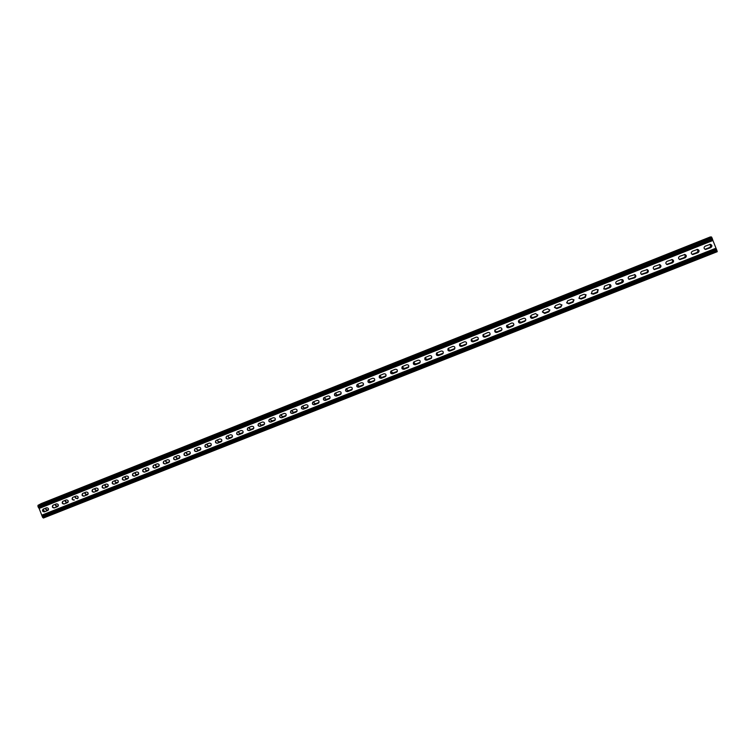 <?xml version="1.0" encoding="UTF-8"?>
<svg xmlns="http://www.w3.org/2000/svg" width="755" height="755" viewBox="0 0 755 755"><rect width="100%" height="100%" fill="white"/><g stroke="black" fill="none" stroke-linecap="round" stroke-linejoin="round"><path stroke-width="1.13" d="M38.288 507.36L712.475 239.033L712.918 240.477L39.137 508.436L37.929 505.378L41.251 503.604M41.204 503.623L710.257 236.957L711.521 236.976L712.475 239.033M702.074 240.373L708.35 237.995L702.141 240.552M689.343 245.45L695.563 243.091L689.409 245.63M676.678 250.5L682.85 248.159L676.744 250.679M664.07 255.52L670.185 253.199L664.136 255.7M651.518 260.522L657.596 258.219L651.593 260.702M639.032 265.496L645.053 263.212L639.108 265.675M626.603 270.45L632.577 268.185L626.678 270.63M614.24 275.377L620.166 273.131L614.306 275.556M601.933 280.284L607.803 278.048L601.999 280.464M589.683 285.173L595.506 282.946L589.749 285.343M577.594 290.194L583.275 287.825L577.49 290.024M565.419 295.045L571.091 292.676L565.353 294.865M553.273 299.678L558.974 297.508L553.349 299.858M541.25 304.463L546.903 302.311L541.326 304.642M529.293 309.239L534.899 307.096L529.359 309.408M517.383 313.986L522.941 311.862L517.449 314.155M505.529 318.704L511.05 316.6L505.595 318.884M493.732 323.404L499.206 321.319L493.798 323.584M481.992 328.085L487.428 326.018L482.058 328.265M470.299 332.747L475.697 330.69L470.374 332.917M458.672 337.381L464.023 335.343L458.738 337.551M447.083 341.996L452.396 339.967L447.158 342.166M435.559 346.592L440.835 344.573L435.626 346.762M424.084 351.16L429.321 349.169L424.159 351.33M412.664 355.718L417.855 353.727L412.73 355.888M401.292 360.248L406.454 358.276L401.367 360.418M389.976 364.759L395.101 362.796L390.052 364.929M378.708 369.242L383.795 367.298L378.784 369.412M367.496 373.716L372.545 371.781L367.572 373.885M356.332 378.161L361.343 376.245L356.407 378.33M345.224 382.596L350.188 380.69L345.29 382.766M334.154 387.004L339.089 385.116L334.229 387.173M323.149 391.392L328.048 389.514L323.216 391.562M312.183 395.762L317.043 393.893L312.249 395.931M301.264 400.112L306.096 398.262L301.339 400.282M290.401 404.444L295.196 402.604L290.467 404.605M279.586 408.748L284.352 406.926L279.652 408.917M268.818 413.042L273.546 411.23L268.884 413.211M258.097 417.317L262.787 415.514L258.163 417.477M247.423 421.573L252.085 419.78L247.489 421.734M236.796 425.801L241.43 424.027L236.862 425.971M226.217 430.02L230.813 428.255L226.283 430.19M215.675 434.219L220.252 432.464L215.751 434.38M205.19 438.4L209.739 436.654L205.266 438.561M194.752 442.562L199.263 440.826L194.818 442.723M184.352 446.705L188.835 444.978L184.428 446.866M174.009 450.829L178.463 449.112L174.075 450.99M163.703 454.935L168.129 453.226L163.769 455.095M153.444 459.021L157.833 457.332L153.51 459.182M143.224 463.098L147.593 461.409L143.299 463.259M133.059 467.147L137.391 465.476L133.125 467.307M122.923 471.186L127.236 469.525L122.999 471.346M112.844 475.206L117.129 473.555L112.91 475.367M102.803 479.208L107.059 477.566L102.869 479.368M92.808 483.191L97.036 481.558L92.874 483.351M82.852 487.154L87.051 485.531L82.918 487.315M72.942 491.109L77.114 489.495L73.008 491.26M63.071 495.044L67.223 493.44L63.137 495.195M53.246 498.961L57.371 497.366L53.312 499.112M43.46 502.858L47.556 501.273L43.526 503.009M704.934 249.301L709.568 247.527L704.991 249.329M709.662 244.393C710.955 245.469 710.889 246.507 709.455 247.517M692.118 254.369L696.837 252.576L692.165 254.388M696.95 249.452C698.233 250.528 698.158 251.566 696.733 252.566M679.349 259.399L684.172 257.606L679.396 259.427M684.313 254.501C685.559 255.577 685.483 256.606 684.077 257.587M666.637 264.401L671.563 262.598L666.674 264.429M671.752 259.522C672.95 260.607 672.856 261.626 671.478 262.58M653.962 269.365L659.021 267.581L654 269.393M659.257 264.533C660.399 265.628 660.295 266.638 658.936 267.553M641.335 274.291L646.535 272.527L641.363 274.31M646.837 269.535C647.913 270.639 647.781 271.63 646.459 272.508M628.745 279.171L634.106 277.462L628.773 279.19M634.502 274.527C635.474 275.641 635.323 276.604 634.04 277.434M616.203 283.993L621.733 282.361L616.231 284.022M621.733 282.361C622.979 281.587 623.158 280.643 622.271 279.539L621.686 282.332M603.707 288.759L605.217 288.863L609.427 287.249L605.255 288.901L603.726 288.778M610.059 284.531L609.379 287.211M591.269 293.45L592.986 293.714L597.177 292.109L593.024 293.752L591.288 293.478M597.941 289.561L597.139 292.062M580.822 298.536L584.955 296.894L580.85 298.584L578.915 298.093L580.85 298.584M584.983 296.941L585.899 294.639L584.955 296.894M566.637 302.632L568.723 303.34L572.847 301.755L568.732 303.387L566.646 302.661M573.847 299.697L572.828 301.707M554.481 307.153L556.671 308.115L560.767 306.549L556.68 308.172L554.481 307.181M560.767 306.549L561.833 304.803L560.757 306.492M544.676 312.872L548.753 311.315L544.676 312.929L542.42 311.692L544.676 312.929M549.81 309.833L548.743 311.258M532.737 317.61L536.786 316.062L532.728 317.666L530.463 316.213L532.728 317.666M537.796 314.854L536.786 316.005M520.856 322.319L524.876 320.781L520.837 322.385L518.581 320.752L520.837 322.385M525.82 319.809L524.885 320.724M506.784 325.282L509.03 327.009L513.041 325.424L509.002 327.075C507.577 327.33 506.831 326.745 506.765 325.311M513.872 324.707L513.041 325.424M495.044 329.841C495.053 331.313 495.79 331.926 497.252 331.681L501.254 330.095L497.224 331.747C495.733 331.992 494.997 331.36 495.016 329.869M501.971 329.548L501.254 330.095M485.541 336.334L489.485 334.814L485.503 336.4C483.964 336.626 483.238 335.975 483.323 334.437C483.304 335.928 484.03 336.56 485.541 336.334L485.503 336.4M490.118 334.342L489.514 334.748M473.876 340.958L477.792 339.457L473.829 341.024C472.271 341.241 471.545 340.571 471.677 339.014C471.62 340.524 472.337 341.184 473.876 340.958L473.829 341.024M478.33 339.08L477.83 339.382M460.116 343.553C459.993 345.111 460.71 345.781 462.268 345.564L466.156 344.072L462.211 345.63C460.625 345.847 459.918 345.158 460.078 343.582M448.574 348.112C448.432 349.678 449.149 350.358 450.707 350.141L454.633 348.584L450.65 350.216C449.055 350.424 448.347 349.725 448.536 348.14M437.088 352.661C436.928 354.227 437.636 354.916 439.212 354.708L443.043 353.236L439.136 354.784C437.541 354.982 436.834 354.284 437.041 352.689M425.641 357.2C425.49 358.767 426.188 359.446 427.755 359.248L431.567 357.785L427.679 359.333C426.084 359.522 425.386 358.823 425.593 357.228M414.25 361.73C414.099 363.287 414.797 363.967 416.364 363.768L420.148 362.315L416.279 363.853C414.684 364.042 413.985 363.344 414.193 361.749L418.1 360.201C420.044 360.154 420.639 361.022 419.884 362.806L415.505 364.646C413.561 364.693 412.966 363.834 413.712 362.051M402.915 366.232C402.764 367.789 403.463 368.468 405.01 368.27L408.776 366.77M391.628 370.714C391.477 372.272 392.175 372.942 393.723 372.743L397.385 371.29M380.388 375.178C380.237 376.726 380.935 377.406 382.474 377.207L386.031 375.792M369.204 379.623C369.053 381.162 369.752 381.841 371.281 381.643L374.735 380.275M358.068 384.04C357.927 385.588 358.616 386.258 360.144 386.06L363.495 384.729M346.979 388.447C346.838 389.986 347.536 390.656 349.055 390.458L352.302 389.174M335.947 392.827C335.805 394.365 336.494 395.035 338.014 394.837L341.166 393.591M324.961 397.196C324.829 398.725 325.509 399.386 327.019 399.197L330.067 397.989M314.023 401.537C313.891 403.057 314.58 403.727 316.081 403.538L319.035 402.368M303.132 405.86C303 407.379 303.689 408.049 305.18 407.86L308.04 406.728M292.289 410.163C292.166 411.683 292.855 412.343 294.337 412.164L297.102 411.069M281.502 414.457C281.379 415.967 282.059 416.628 283.54 416.449L286.202 415.392M270.762 418.723C270.639 420.224 271.319 420.884 272.791 420.705L275.358 419.686M260.06 422.97C259.947 424.47 260.626 425.131 262.098 424.952L264.571 423.97M249.414 427.198C249.301 428.698 249.971 429.359 251.443 429.18L253.822 428.236M238.816 431.407C238.703 432.898 239.373 433.559 240.836 433.379L243.119 432.473M228.255 435.607C228.152 437.088 228.822 437.749 230.275 437.57L232.464 436.701M217.751 439.778C217.638 441.26 218.308 441.92 219.762 441.741L221.866 440.911M207.285 443.931C207.181 445.412 207.852 446.063 209.295 445.894L211.306 445.091M196.866 448.074C196.772 449.546 197.432 450.197 198.867 450.027L200.792 449.263M186.494 452.188C186.4 453.661 187.061 454.312 188.495 454.142L190.326 453.415M176.17 456.294C176.075 457.757 176.736 458.408 178.161 458.238L179.907 457.549M165.892 460.371C165.798 461.834 166.459 462.485 167.874 462.324L169.535 461.664M155.653 464.438C155.558 465.901 156.219 466.543 157.635 466.382L159.211 465.759M145.46 468.487C145.375 469.94 146.026 470.591 147.442 470.422L148.924 469.836M135.315 472.517C135.23 473.97 135.881 474.612 137.287 474.451L138.684 473.895M125.207 476.537C125.122 477.981 125.783 478.623 127.18 478.462L128.492 477.943M115.147 480.529C115.062 481.973 115.713 482.615 117.11 482.454L118.346 481.964M105.134 484.512C105.049 485.946 105.7 486.588 107.087 486.428L108.239 485.975M95.158 488.466C95.073 489.91 95.725 490.542 97.102 490.391L98.178 489.967M85.221 492.411C85.145 493.845 85.796 494.487 87.165 494.327L88.156 493.94M75.33 496.346C75.255 497.772 75.906 498.413 77.274 498.253L78.18 497.894M65.487 500.254C65.411 501.679 66.053 502.32 67.421 502.16L68.243 501.839M55.672 504.151C55.606 505.576 56.248 506.209 57.606 506.058L58.352 505.756M45.913 508.03C45.838 509.446 46.489 510.078 47.839 509.927L48.509 509.663M43.318 509.059L44.479 511.739M709.728 244.375C711.078 245.441 711.021 246.489 709.568 247.527M697.007 249.443C698.337 250.509 698.281 251.557 696.837 252.576M684.37 254.492C685.663 255.558 685.597 256.596 684.172 257.606M671.799 259.522C673.045 260.598 672.969 261.626 671.563 262.598M659.304 264.533C660.483 265.618 660.389 266.638 659.021 267.581M646.884 269.535C647.988 270.639 647.865 271.63 646.535 272.527M634.54 274.537C635.54 275.641 635.399 276.613 634.106 277.462M610.087 284.55L609.427 287.249M597.969 289.58L597.177 292.109M573.857 299.716L572.847 301.755M549.81 309.861L548.753 311.315M537.805 314.882L536.786 316.062M525.82 319.837L524.876 320.781M513.862 324.744L513.023 325.481M501.962 329.586L501.226 330.161M490.108 334.38L489.485 334.814M478.311 339.118L477.792 339.457M405.01 368.27L408.757 366.836M404.925 368.355C403.33 368.544 402.641 367.845 402.84 366.26M393.723 372.743L397.356 371.356M393.619 372.838C392.043 373.027 391.345 372.328 391.552 370.743M382.474 377.207L386.013 375.858M382.37 377.302C380.794 377.481 380.105 376.792 380.303 375.207M371.281 381.643L374.716 380.331M371.177 381.737C369.601 381.926 368.912 381.228 369.11 379.652M360.144 386.06L363.476 384.795M360.022 386.164C358.465 386.343 357.776 385.654 357.964 384.078M349.055 390.458L352.283 389.231M348.933 390.561C347.375 390.741 346.687 390.052 346.875 388.485M338.014 394.837L341.137 393.648M337.881 394.94C336.334 395.12 335.645 394.431 335.833 392.874M327.019 399.197L330.048 398.045M326.877 399.31C325.339 399.489 324.659 398.8 324.839 397.243M316.081 403.538L319.006 402.424M315.93 403.651C314.391 403.821 313.712 403.142 313.891 401.584M305.18 407.86L308.021 406.785M305.029 407.974C303.501 408.144 302.821 407.464 303 405.916M294.337 412.164L297.074 411.126M294.186 412.277C292.657 412.447 291.977 411.768 292.157 410.22M283.54 416.449L286.183 415.448M283.38 416.562C281.86 416.732 281.181 416.052 281.36 414.514M272.791 420.705L275.339 419.752M272.621 420.828C271.111 420.997 270.441 420.318 270.601 418.78M262.098 424.952L264.543 424.027M261.919 425.074C260.409 425.244 259.739 424.565 259.899 423.036M251.443 429.18L253.803 428.293M251.255 429.302C249.754 429.472 249.084 428.793 249.244 427.264M240.836 433.379L243.101 432.539M240.647 433.512C239.146 433.672 238.476 433.002 238.637 431.482M230.275 437.57L232.446 436.758M230.077 437.702C228.586 437.862 227.925 437.192 228.076 435.673M219.762 441.741L221.847 440.967M219.554 441.873C218.072 442.034 217.412 441.364 217.563 439.854M209.295 445.894L211.287 445.148M209.088 446.026C207.606 446.186 206.946 445.516 207.096 444.006M198.867 450.027L200.773 449.319M198.659 450.159C197.187 450.32 196.526 449.65 196.678 448.149M188.495 454.142L190.307 453.472M188.269 454.284C186.806 454.434 186.145 453.764 186.296 452.273M178.161 458.238L179.888 457.606M177.935 458.379C176.472 458.54 175.821 457.87 175.962 456.369M167.874 462.324L169.516 461.72M167.648 462.466C166.194 462.617 165.534 461.947 165.675 460.456M157.635 466.382L159.192 465.816M157.399 466.524C155.945 466.684 155.294 466.014 155.436 464.523M147.442 470.422L148.905 469.893M147.197 470.573C145.753 470.724 145.102 470.063 145.234 468.581M137.287 474.451L138.665 473.951M137.032 474.602C135.598 474.753 134.947 474.093 135.079 472.611M127.18 478.462L128.473 478M126.915 478.613C125.49 478.764 124.839 478.104 124.971 476.632M117.11 482.454L118.327 482.02M116.846 482.605C115.421 482.756 114.769 482.096 114.902 480.624M107.087 486.428L108.22 486.031M106.814 486.588C105.398 486.73 104.756 486.078 104.879 484.606M97.102 490.391L98.159 490.023M96.829 490.542C95.423 490.693 94.771 490.033 94.894 488.57M87.165 494.327L88.137 493.997M86.891 494.487C85.485 494.638 84.834 493.978 84.956 492.524M77.274 498.253L78.161 497.951M76.991 498.413C75.585 498.564 74.943 497.904 75.066 496.45M67.421 502.16L68.233 501.886M67.129 502.33C65.732 502.471 65.09 501.82 65.213 500.367M57.606 506.058L58.343 505.812M57.314 506.218C55.917 506.36 55.285 505.708 55.398 504.265M47.839 509.927L48.49 509.719M47.537 510.097C46.149 510.238 45.517 509.587 45.63 508.143M717.005 250.736L717.231 251.698L43.431 518.015L42.657 517.401L717.005 250.736L716.589 249.669L42.261 516.486L39.137 508.436M42.657 517.401L42.261 516.486M712.918 240.477L716.589 249.669M710.785 247.621C712.409 246.224 712.267 245.12 710.342 244.309L705.179 246.168C703.566 247.527 703.698 248.631 705.566 249.48L710.785 247.621L705.51 249.471M697.96 252.708C699.564 251.358 699.441 250.254 697.582 249.405L692.382 251.255C690.787 252.566 690.891 253.661 692.694 254.548L697.96 252.708L692.637 254.539M685.2 257.766C686.776 256.464 686.673 255.369 684.889 254.482L679.642 256.313C678.075 257.568 678.16 258.663 679.877 259.588L685.096 257.748L679.821 259.578M672.497 262.806C674.045 261.56 673.97 260.475 672.28 259.541L666.958 261.353C665.438 262.551 665.485 263.627 667.099 264.59L672.497 262.806L667.061 264.58M659.861 267.817C661.371 266.638 661.333 265.562 659.738 264.59L654.34 266.364C652.858 267.496 652.867 268.563 654.377 269.563L659.776 267.789L654.34 269.554M647.28 272.8C648.753 271.696 648.753 270.63 647.271 269.62L641.788 271.347C640.344 272.404 640.316 273.452 641.703 274.499L647.28 272.8L641.665 274.48M634.757 277.764C636.182 276.736 636.229 275.698 634.88 274.641L629.292 276.311C627.905 277.283 627.83 278.302 629.066 279.388L634.757 277.764L629.038 279.369M616.476 284.22L618.081 284.38L622.299 282.7L618.034 284.342L616.448 284.201C615.41 283.116 615.542 282.125 616.854 281.256L621.072 279.577L622.573 279.671C623.753 280.756 623.668 281.766 622.299 282.7M603.924 288.995L605.708 289.288L609.908 287.617L605.661 289.25L603.906 288.976L604.472 286.173L608.681 284.503L610.342 284.701C611.333 285.815 611.191 286.787 609.908 287.617M597.564 292.515L598.177 289.76L596.337 289.401L592.156 291.062L591.439 293.695L593.383 294.167L597.564 292.515L593.355 294.129L591.42 293.676M579.028 298.329L581.123 299.027L585.285 297.385L581.095 298.989L579.019 298.31L579.897 295.932L584.059 294.28L586.069 294.837L585.285 297.385M566.712 302.906L568.921 303.869L573.064 302.226L568.902 303.821L566.703 302.878L567.694 300.773L571.837 299.131L573.989 299.933L573.064 302.226M554.5 307.445L556.784 308.682L560.899 307.049L556.775 308.635L554.5 307.417L555.557 305.605L559.672 303.963L561.918 305.039L560.899 307.049M542.401 311.966L544.695 313.476L548.8 311.853L544.695 313.419L542.401 311.938L543.468 310.399L547.573 308.776L549.857 310.126L548.8 311.853M530.397 316.496C530.472 317.93 531.237 318.516 532.662 318.251L536.748 316.572L532.671 318.195L530.397 316.468L531.435 315.175L535.522 313.561L537.815 315.165L536.748 316.628M524.753 321.385L525.791 320.139C525.754 318.667 524.999 318.063 523.526 318.317L519.468 319.931L518.468 321.045C518.411 322.583 519.147 323.234 520.695 322.998L524.772 321.328L520.705 322.932C519.185 323.178 518.44 322.536 518.477 321.017M506.614 325.613C506.416 327.226 507.143 327.934 508.776 327.717L512.824 326.113L508.794 327.661C507.181 327.878 506.454 327.179 506.624 325.575L511.597 323.065C513.173 322.829 513.9 323.499 513.796 325.065L512.824 326.113M500.942 330.822L501.858 329.926C502.084 328.293 501.377 327.576 499.716 327.783L494.818 330.18C494.506 331.86 495.204 332.606 496.913 332.426L500.971 330.756L496.941 332.36C495.252 332.549 494.553 331.813 494.836 330.152M489.117 335.513L489.976 334.739C490.316 333.049 489.617 332.294 487.89 332.474L483.077 334.758C482.653 336.485 483.332 337.259 485.106 337.098L489.117 335.513L485.144 337.032C483.398 337.202 482.709 336.428 483.096 334.729M471.384 339.344C470.875 341.09 471.535 341.892 473.357 341.76L477.349 340.184L473.404 341.694C471.601 341.836 470.941 341.034 471.403 339.306L476.122 337.155C477.915 336.994 478.585 337.787 478.141 339.514L477.349 340.184M465.637 344.827L466.373 344.233C466.901 342.487 466.241 341.675 464.41 341.807L459.738 343.912C459.153 345.677 459.795 346.507 461.664 346.403L465.637 344.827L461.72 346.328C459.87 346.441 459.229 345.63 459.767 343.874M453.972 349.452L454.661 348.923C455.256 347.158 454.623 346.328 452.755 346.432L448.149 348.48C447.498 350.254 448.121 351.103 450.018 351.018L453.972 349.452L450.084 350.933C448.206 351.037 447.573 350.207 448.177 348.442M436.607 353.029C435.89 354.812 436.503 355.671 438.428 355.605L442.364 354.048L438.504 355.53C436.598 355.605 435.984 354.765 436.645 352.991L441.147 351.047C443.053 350.962 443.666 351.811 443.006 353.585L442.364 354.048M430.812 358.634L431.416 358.21C432.134 356.426 431.52 355.567 429.595 355.633L425.112 357.568C424.348 359.361 424.942 360.229 426.896 360.182L430.812 358.634L426.971 360.097C425.056 360.163 424.442 359.305 425.15 357.53M414.202 361.749L413.664 362.098C412.862 363.882 413.447 364.769 415.42 364.731L419.318 363.193M407.87 367.732L408.398 367.383C409.201 365.599 408.615 364.712 406.652 364.74L402.273 366.6C401.424 368.393 402 369.28 403.991 369.27L407.87 367.732L404.076 369.176C402.132 369.214 401.547 368.336 402.321 366.562M396.479 372.243L396.979 371.932C397.809 370.139 397.243 369.261 395.261 369.27L390.93 371.101C390.052 372.885 390.609 373.772 392.609 373.782L396.573 372.158L392.713 373.687C390.75 373.706 390.175 372.828 390.977 371.054M385.135 376.745L385.607 376.452C386.475 374.669 385.909 373.772 383.918 373.772L379.623 375.575C378.727 377.358 379.274 378.255 381.284 378.264L385.135 376.745L381.398 378.17C379.425 378.189 378.859 377.302 379.68 375.528M373.848 381.218L374.291 380.945C375.188 379.17 374.631 378.274 372.63 378.255L368.383 380.029C367.449 381.813 367.996 382.709 370.016 382.738L373.848 381.218L370.129 382.643C368.157 382.643 367.591 381.756 368.44 379.982M362.608 385.673L363.032 385.418C363.948 383.644 363.4 382.747 361.39 382.719L357.181 384.465C356.237 386.239 356.775 387.145 358.795 387.183L362.608 385.673L358.918 387.089C356.936 387.079 356.379 386.192 357.247 384.418M351.415 390.108L351.821 389.873C352.755 388.108 352.217 387.202 350.207 387.164L346.035 388.891C345.063 390.656 345.601 391.571 347.63 391.618L351.547 390.005L347.753 391.515C345.771 391.496 345.214 390.609 346.101 388.844M340.279 394.525L340.665 394.308C341.619 392.543 341.09 391.637 339.07 391.59L334.927 393.289C333.946 395.054 334.474 395.969 336.503 396.026L340.279 394.525L336.645 395.922C334.654 395.894 334.106 395.007 335.003 393.242M329.199 398.923L329.558 398.716C330.53 396.951 330.01 396.045 327.981 395.988L323.876 397.677C322.885 399.433 323.404 400.348 325.433 400.414L329.331 398.819L325.575 400.301C323.593 400.273 323.055 399.386 323.952 397.63M318.157 403.302L318.506 403.104C319.497 401.349 318.978 400.433 316.949 400.377L312.881 402.047C311.872 403.793 312.381 404.708 314.42 404.784L318.308 403.189L314.571 404.671C312.579 404.633 312.041 403.746 312.957 401.99M307.172 407.653L307.502 407.474C308.502 405.718 307.993 404.812 305.964 404.737L301.925 406.388C300.905 408.134 301.415 409.05 303.453 409.134L307.172 407.653L303.604 409.021C301.623 408.974 301.085 408.077 302 406.332M296.234 411.994L296.555 411.815C297.564 410.069 297.055 409.163 295.026 409.078L291.015 410.72C289.986 412.457 290.496 413.372 292.525 413.457L296.234 411.994L292.695 413.344C290.713 413.296 290.175 412.4 291.1 410.663M285.352 416.307L285.654 416.137C286.673 414.401 286.164 413.495 284.135 413.41L280.162 415.023C279.123 416.76 279.624 417.675 281.662 417.77L285.352 416.307L281.823 417.657C279.85 417.6 279.322 416.703 280.247 414.976M274.509 420.601L274.801 420.45C275.83 418.714 275.33 417.808 273.301 417.713L269.346 419.318C268.299 421.045 268.799 421.96 270.837 422.064L274.678 420.488L271.007 421.941C269.035 421.885 268.506 420.988 269.441 419.261M263.721 424.886L264.005 424.735C265.033 423.008 264.543 422.092 262.514 421.998L258.587 423.593C257.531 425.31 258.031 426.226 260.06 426.33L263.721 424.886L260.239 426.207C258.267 426.15 257.748 425.254 258.682 423.536M252.972 429.142L253.246 429C254.284 427.283 253.793 426.367 251.764 426.264L247.866 427.84C246.809 429.557 247.3 430.473 249.339 430.586L253.161 429.019L249.518 430.463C247.555 430.397 247.036 429.501 247.97 427.783M242.28 433.379L242.544 433.247C243.591 431.53 243.101 430.624 241.071 430.51L237.202 432.077C236.145 433.795 236.626 434.701 238.655 434.823L242.468 433.257L238.854 434.691C236.881 434.625 236.372 433.738 237.296 432.02M231.634 437.607L231.889 437.475C232.936 435.767 232.446 434.852 230.426 434.738L226.576 436.296C225.518 438.004 226 438.91 228.029 439.032L231.634 437.607L228.227 438.91C226.264 438.834 225.754 437.947 226.679 436.239M221.036 441.807L221.281 441.684C222.329 439.976 221.847 439.07 219.828 438.948L216.005 440.495C214.939 442.194 215.42 443.109 217.44 443.232L221.036 441.807L217.648 443.1C215.694 443.025 215.184 442.137 216.109 440.439M210.485 445.988L210.72 445.875C211.768 444.176 211.296 443.27 209.277 443.138L205.473 444.676C204.407 446.365 204.879 447.281 206.898 447.413L210.485 445.988L207.115 447.281C205.162 447.196 204.652 446.309 205.587 444.61M199.971 450.159L200.198 450.046C201.264 448.357 200.783 447.441 198.773 447.319L194.988 448.838C193.922 450.527 194.394 451.433 196.413 451.575L200.188 450.018L196.63 451.433C194.686 451.358 194.177 450.471 195.101 448.772M185.966 455.709L189.731 454.17C190.798 452.509 190.317 451.603 188.306 451.471L184.55 452.981C183.484 454.661 183.956 455.576 185.966 455.709L189.514 454.302M179.095 458.436L179.312 458.332C180.369 456.652 179.898 455.746 177.897 455.605L174.16 457.105C173.093 458.785 173.556 459.691 175.566 459.833L179.095 458.436L175.802 459.691C173.867 459.606 173.357 458.729 174.282 457.049M168.733 462.551L168.941 462.447C169.998 460.776 169.526 459.861 167.525 459.719L163.816 461.22C162.74 462.881 163.203 463.796 165.213 463.938L168.733 462.551L165.449 463.796C163.524 463.712 163.023 462.834 163.939 461.154M158.408 466.637L158.607 466.543C159.673 464.872 159.201 463.966 157.2 463.825L153.51 465.307C152.444 466.967 152.906 467.873 154.907 468.024L158.644 466.496L155.143 467.883C153.227 467.798 152.727 466.911 153.643 465.24M148.122 470.714L148.32 470.62C149.386 468.959 148.924 468.053 146.923 467.911L143.252 469.384C142.185 471.035 142.648 471.941 144.639 472.101L148.376 470.573L144.894 471.95C142.978 471.856 142.478 470.978 143.384 469.317M137.891 474.772L138.08 474.678C139.147 473.026 138.684 472.12 136.693 471.969L133.04 473.442C131.974 475.084 132.427 475.99 134.418 476.15L137.891 474.772L134.673 475.999C132.767 475.905 132.267 475.027 133.173 473.366M127.699 478.812L127.888 478.727C128.954 477.075 128.492 476.178 126.5 476.018L122.876 477.471C121.8 479.123 122.263 480.02 124.245 480.18L127.699 478.812L124.509 480.029C122.603 479.935 122.102 479.066 123.008 477.405M117.553 482.841L117.733 482.747C118.799 481.105 118.337 480.208 116.355 480.048L112.75 481.492C111.674 483.134 112.136 484.04 114.118 484.2L117.553 482.841L114.382 484.049C112.486 483.955 111.985 483.077 112.891 481.426M102.831 485.418L102.671 485.503C101.595 487.135 102.048 488.032 104.03 488.202L107.455 486.843L104.303 488.041C102.416 487.947 101.916 487.079 102.812 485.427L106.257 484.059C108.239 484.219 108.692 485.125 107.625 486.758L107.455 486.843M92.789 489.41L92.629 489.485C91.563 491.118 92.016 492.015 93.988 492.184L97.395 490.835L94.262 492.024C92.384 491.93 91.883 491.061 92.771 489.419L96.196 488.051C98.169 488.221 98.631 489.117 97.565 490.75L97.395 490.835M87.382 494.799L87.542 494.723C88.609 493.1 88.156 492.203 86.183 492.034L82.635 493.459C81.568 495.082 82.021 495.978 83.984 496.148L87.665 494.638L84.267 495.988C82.389 495.884 81.899 495.025 82.786 493.383M77.406 498.753L77.567 498.677C78.624 497.054 78.18 496.167 76.217 495.997L72.678 497.413C71.612 499.027 72.065 499.923 74.028 500.093L74.32 499.933C72.452 499.829 71.951 498.97 72.829 497.337M62.92 501.273L62.769 501.348C61.712 502.953 62.155 503.849 64.109 504.029L67.771 502.528L64.411 503.859C62.542 503.764 62.052 502.896 62.92 501.273L66.289 499.933C68.243 500.112 68.696 500.999 67.639 502.613L67.478 502.688M53.048 505.199L52.907 505.265C51.84 506.869 52.284 507.766 54.237 507.945L57.597 506.614L54.539 507.775C52.69 507.671 52.189 506.813 53.058 505.189L56.398 503.868C58.352 504.038 58.805 504.935 57.748 506.539L57.597 506.614M43.224 509.097L43.082 509.163C42.016 510.767 42.459 511.654 44.413 511.843L48.037 510.352L44.715 511.673C42.865 511.569 42.374 510.71 43.233 509.097L46.555 507.775C48.499 507.955 48.952 508.842 47.895 510.446L47.744 510.512M710.285 244.299C712.154 245.148 712.276 246.253 710.663 247.612M697.526 249.405C699.338 250.282 699.441 251.377 697.846 252.698M684.842 254.473C686.578 255.388 686.663 256.483 685.096 257.748M672.233 259.531C673.885 260.484 673.941 261.57 672.403 262.787M659.691 264.58C661.248 265.562 661.276 266.638 659.776 267.789M647.233 269.611C648.677 270.63 648.668 271.687 647.205 272.772M634.851 274.631C636.163 275.698 636.106 276.726 634.7 277.736M622.545 279.652C623.696 280.747 623.602 281.757 622.252 282.672M610.323 284.682C611.286 285.796 611.135 286.768 609.861 287.579M598.158 289.741L597.526 292.478M586.05 294.818L585.257 297.338M573.979 299.914L573.045 302.179M561.918 305.02L560.889 307.002M549.857 310.097L548.791 311.796M537.815 315.137L536.748 316.572M525.791 320.111L524.772 321.328M513.806 325.037L512.843 326.056M501.867 329.897L500.971 330.756M489.986 334.71L489.155 335.447M478.16 339.476L477.386 340.109M466.401 344.195L465.684 344.752M454.689 348.885L454.029 349.376M443.043 353.548L442.43 353.972M431.454 358.172L430.888 358.55M419.922 362.768L419.393 363.108M408.446 367.336L407.955 367.638M186.192 455.576C184.248 455.491 183.748 454.604 184.673 452.915M37.929 505.378L711.521 236.976M37.892 506.445L712.059 237.957M38.665 507.888L712.701 239.722M716.269 248.971L42.12 515.825M716.146 248.735L42.129 515.571M715.91 248.216L42.025 515.07M712.748 239.958L38.854 508.04M41.223 503.613L710.257 236.957M43.403 518.024L717.231 251.698"/></g></svg>
